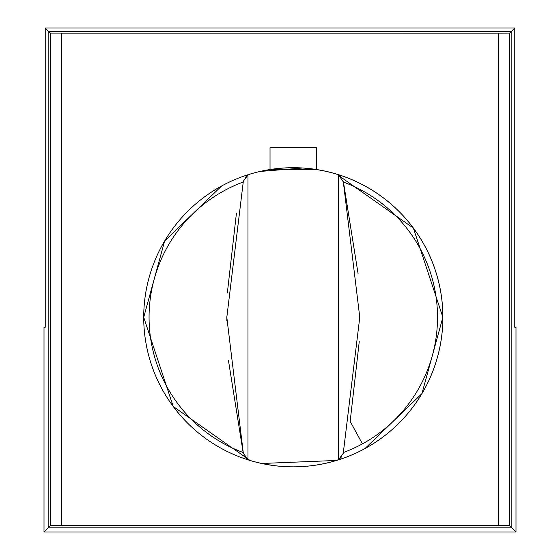 <?xml version="1.0" encoding="UTF-8"?>
<svg xmlns="http://www.w3.org/2000/svg" width="560" height="560" viewBox="0 0 560 560"><rect width="100%" height="100%" fill="white"/><g stroke="black" fill="none" stroke-linecap="round" stroke-linejoin="round"><path stroke-width="0.84" d="M61.628 33.124L498.372 33.124L50.316 33.089L48.832 31.612L48.832 527.177L511.168 527.177L511.168 31.612L514.773 28L45.227 28L48.832 31.612L511.168 31.612L509.684 33.089L498.372 33.124L498.372 525.658L61.628 525.665L509.684 525.693L515.991 532L44.009 532L50.316 525.693L61.628 525.658L61.628 33.124L61.628 525.658M514.773 28L514.773 327.257L515.991 327.257L515.991 532M45.227 28L45.227 327.257L44.009 327.257L44.009 532M316.561 147.77L316.561 169.533L270.032 169.533L270.032 147.77L316.561 147.77M250.061 460.467L173.222 406.469L143.724 317.282A149.569 149.569 0 0 0 365.001 448.546A149.569 149.569 0 0 0 250.145 174.069A149.569 149.569 0 0 0 250.145 460.495C278.915 468.958 307.678 468.958 336.441 460.495A149.569 149.569 0 0 0 336.441 174.069C307.678 165.606 278.915 165.606 250.145 174.069L247.982 175.014L243.341 181.23L226.821 317.282L243.341 453.334L247.982 459.55L247.982 175.014M343.245 181.23L359.772 317.282L343.245 453.334L338.611 459.55L338.611 175.014L343.448 182.056L358.12 273.952M247.023 175.651L244.86 177.891M339.563 175.651L341.726 177.891M336.441 174.069L338.611 175.014M343.245 453.334L343.448 452.508A144.228 144.228 0 0 0 362.439 443.856L350.161 421.372L359.254 341.551M359.758 313.768L359.772 317.94M343.441 182.035L343.448 182.056A144.228 144.228 0 0 1 362.439 443.856M336.588 174.118L413.378 228.116L442.869 317.282L421.918 393.617L365.001 448.546A149.569 149.569 0 0 1 336.441 460.495L338.611 459.55M339.563 458.913L341.726 456.673M247.023 458.913L244.86 456.673M250.145 174.069A149.569 149.569 0 0 0 250.145 460.495L247.982 459.55M243.341 181.23L243.138 182.056A144.228 144.228 0 0 0 243.138 452.508L228.473 360.612M226.828 320.803L226.821 316.631M227.339 293.013L236.432 213.199M243.341 453.334L243.145 452.536M278.649 466.137L275.156 465.752M270.277 465.073L272.314 465.374M285.285 466.641L288.61 466.781M286.678 466.704L281.26 466.368M286.678 167.86L281.26 168.196M278.649 168.434L275.149 168.819M270.277 169.498L273.413 169.043M284.123 167.993L288.61 167.783M336.588 460.453L261.681 463.477M302.617 168.007L260.064 171.451M221.585 186.025L164.661 240.961L143.724 317.282M509.684 33.089L509.684 525.693M50.316 33.089L50.316 525.693"/></g></svg>
